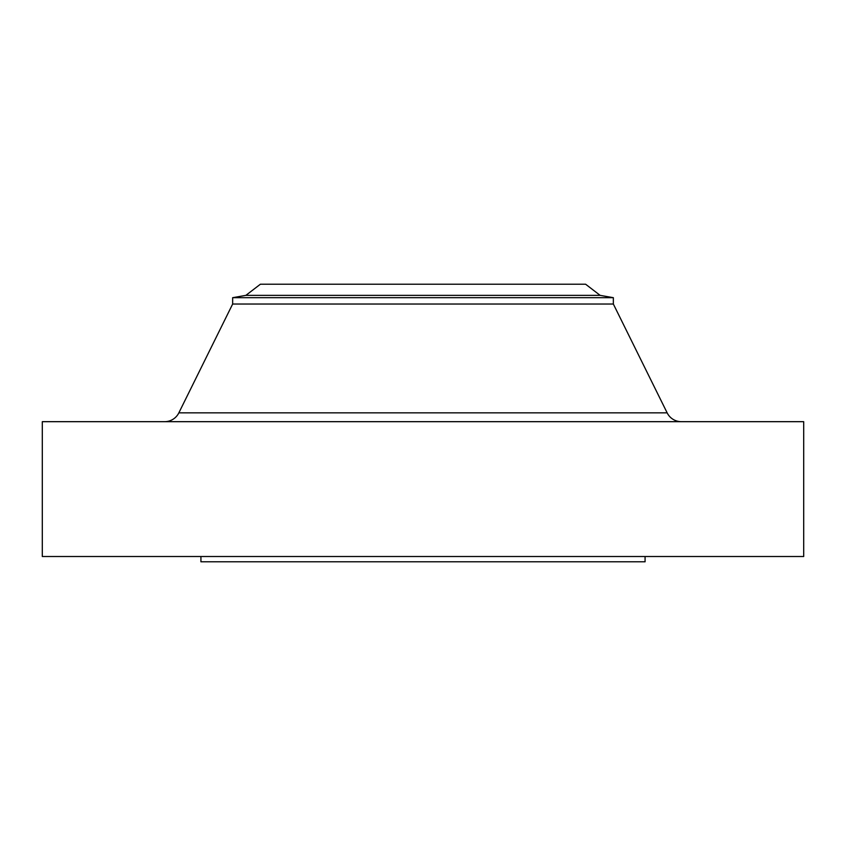 <?xml version="1.0" encoding="UTF-8"?>
<svg xmlns="http://www.w3.org/2000/svg" width="846" height="846" viewBox="0 0 846 846"><rect width="100%" height="100%" fill="white"/><g stroke="black" fill="none" stroke-linecap="round" stroke-linejoin="round"><path stroke-width="1.27" d="M667.145 412.848L178.855 412.848A15.863 15.863 0 0 1 164.632 421.678A15.863 15.863 0 0 0 178.855 412.848L667.145 412.848L613.35 304.031L613.35 297.686L600.131 295.36L585.591 284.203L260.409 284.203L245.869 295.36L600.131 295.36L245.869 295.36L232.65 297.686L613.35 297.686L232.65 297.686L232.65 304.031L613.35 304.031L232.65 304.031L178.855 412.848L232.65 304.031L232.65 297.686L245.869 295.36L260.409 284.203L585.591 284.203L600.131 295.36L613.35 297.686L613.35 304.031L667.145 412.848A15.863 15.863 0 0 0 681.368 421.678M803.7 556.509L803.7 421.678L42.3 421.678L42.3 556.509L803.7 556.509L42.3 556.509L42.3 421.678L803.7 421.678L803.7 556.509M645.075 561.797L645.075 556.509L645.075 561.797L200.925 561.797L645.075 561.797M200.925 556.509L200.925 561.797L200.925 556.509"/></g></svg>
